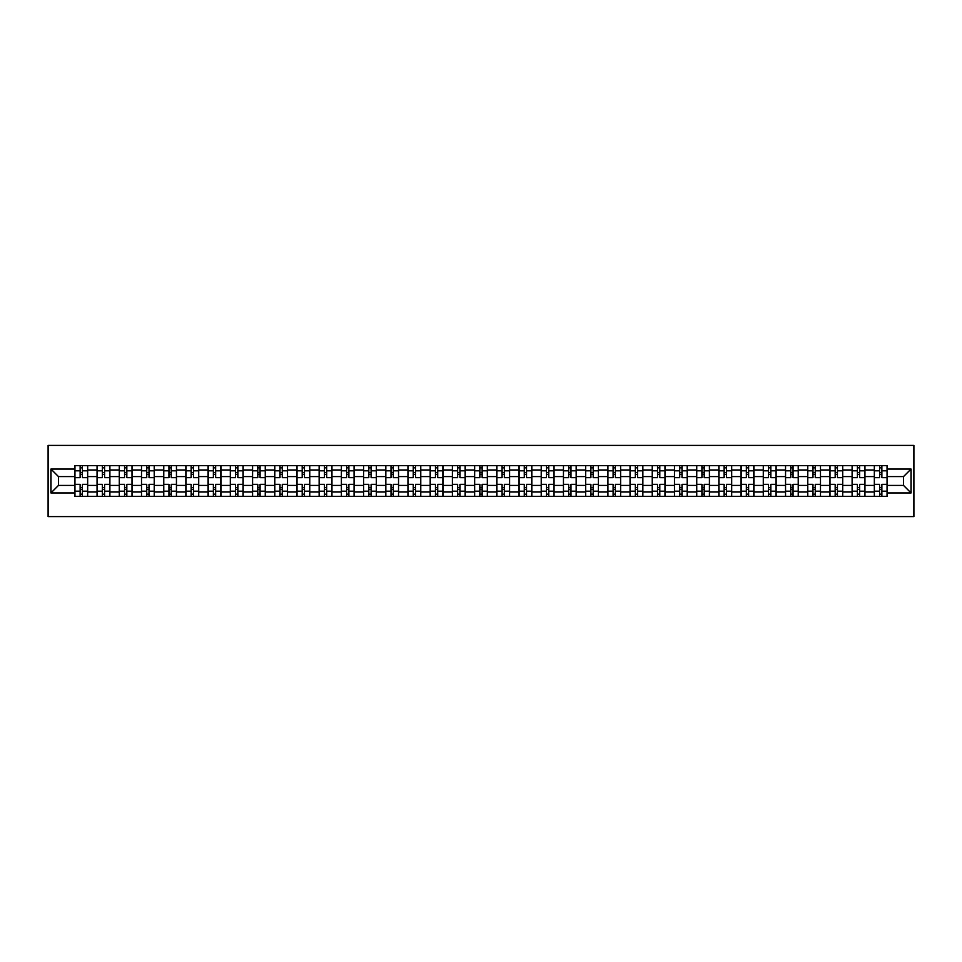 <?xml version="1.0" encoding="UTF-8"?>
<svg xmlns="http://www.w3.org/2000/svg" width="962" height="962" viewBox="0 0 962 962"><rect width="100%" height="100%" fill="white"/><g stroke="black" fill="none" stroke-linecap="round" stroke-linejoin="round"><path stroke-width="1.44" d="M48.1 516.594L913.9 516.594L913.9 445.406L48.1 445.406L48.1 516.594M97.066 496.308L97.066 470.033L87.674 470.033L87.674 496.308M87.674 470.033L87.674 465.692M97.066 470.033L97.066 465.692M109.884 465.692L109.884 496.308M119.276 496.308L119.276 465.692M132.095 465.692L132.095 496.308M141.486 496.308L141.486 465.692M154.293 465.692L154.293 496.308M163.696 496.308L163.696 465.692M176.503 465.692L176.503 496.308M185.894 496.308L185.894 465.692M198.713 465.692L198.713 496.308M208.105 496.308L208.105 465.692M220.923 465.692L220.923 496.308M230.315 496.308L230.315 465.692M243.121 465.692L243.121 496.308M252.525 496.308L252.525 465.692M265.332 465.692L265.332 496.308M274.723 496.308L274.723 465.692M287.542 465.692L287.542 496.308M296.933 496.308L296.933 465.692M309.752 465.692L309.752 496.308M319.143 496.308L319.143 465.692M331.95 465.692L331.95 496.308M341.354 496.308L341.354 465.692M354.16 465.692L354.16 496.308M363.552 496.308L363.552 465.692M376.37 465.692L376.37 496.308M385.762 496.308L385.762 465.692M398.581 465.692L398.581 496.308M407.972 496.308L407.972 465.692M420.779 465.692L420.779 496.308M430.182 496.308L430.182 465.692M442.989 465.692L442.989 496.308M452.393 496.308L452.393 465.692M465.199 465.692L465.199 496.308M474.591 496.308L474.591 465.692M487.409 465.692L487.409 496.308M496.801 496.308L496.801 465.692M509.607 465.692L509.607 496.308M519.011 496.308L519.011 465.692M531.818 465.692L531.818 496.308M541.221 496.308L541.221 465.692M554.028 465.692L554.028 496.308M563.419 496.308L563.419 465.692M576.238 465.692L576.238 496.308M585.63 496.308L585.63 465.692M598.448 465.692L598.448 496.308M607.84 496.308L607.84 465.692M620.646 465.692L620.646 496.308M630.05 496.308L630.05 465.692M642.856 465.692L642.856 496.308M652.248 496.308L652.248 465.692M665.067 465.692L665.067 496.308M674.458 496.308L674.458 465.692M687.277 465.692L687.277 496.308M696.668 496.308L696.668 465.692M709.475 465.692L709.475 496.308M718.879 496.308L718.879 465.692M731.685 465.692L731.685 496.308M741.077 496.308L741.077 465.692M753.895 465.692L753.895 496.308M763.287 496.308L763.287 465.692M776.106 465.692L776.106 496.308M785.497 496.308L785.497 465.692M798.304 465.692L798.304 496.308M807.707 496.308L807.707 465.692M820.514 465.692L820.514 496.308M829.905 496.308L829.905 465.692M842.724 465.692L842.724 496.308M852.116 496.308L852.116 465.692M864.934 465.692L864.934 496.308M874.326 496.308L874.326 465.692M874.326 485.413L864.934 485.413M852.116 485.413L842.724 485.413M829.905 485.413L820.514 485.413M807.707 485.413L798.304 485.413M785.497 485.413L776.106 485.413M763.287 485.413L753.895 485.413M741.077 485.413L731.685 485.413M718.879 485.413L709.475 485.413M696.668 485.413L687.277 485.413M674.458 485.413L665.067 485.413M652.248 485.413L642.856 485.413M630.05 485.413L620.646 485.413M607.84 485.413L598.448 485.413M585.63 485.413L576.238 485.413M563.419 485.413L554.028 485.413M541.221 485.413L531.818 485.413M519.011 485.413L509.607 485.413M496.801 485.413L487.409 485.413M474.591 485.413L465.199 485.413M452.393 485.413L442.989 485.413M430.182 485.413L420.779 485.413M407.972 485.413L398.581 485.413M385.762 485.413L376.37 485.413M363.552 485.413L354.16 485.413M341.354 485.413L331.95 485.413M319.143 485.413L309.752 485.413M296.933 485.413L287.542 485.413M274.723 485.413L265.332 485.413M252.525 485.413L243.121 485.413M230.315 485.413L220.923 485.413M208.105 485.413L198.713 485.413M185.894 485.413L176.503 485.413M163.696 485.413L154.293 485.413M141.486 485.413L132.095 485.413M119.276 485.413L109.884 485.413M97.066 485.413L87.674 485.413M874.326 476.587L864.934 476.587M852.116 476.587L842.724 476.587M829.905 476.587L820.514 476.587M807.707 476.587L798.304 476.587M785.497 476.587L776.106 476.587M763.287 476.587L753.895 476.587M741.077 476.587L731.685 476.587M718.879 476.587L709.475 476.587M696.668 476.587L687.277 476.587M674.458 476.587L665.067 476.587M652.248 476.587L642.856 476.587M630.05 476.587L620.646 476.587M607.84 476.587L598.448 476.587M585.63 476.587L576.238 476.587M563.419 476.587L554.028 476.587M541.221 476.587L531.818 476.587M519.011 476.587L509.607 476.587M496.801 476.587L487.409 476.587M474.591 476.587L465.199 476.587M452.393 476.587L442.989 476.587M430.182 476.587L420.779 476.587M407.972 476.587L398.581 476.587M385.762 476.587L376.37 476.587M363.552 476.587L354.16 476.587M341.354 476.587L331.95 476.587M319.143 476.587L309.752 476.587M296.933 476.587L287.542 476.587M274.723 476.587L265.332 476.587M252.525 476.587L243.121 476.587M230.315 476.587L220.923 476.587M208.105 476.587L198.713 476.587M185.894 476.587L176.503 476.587M163.696 476.587L154.293 476.587M141.486 476.587L132.095 476.587M119.276 476.587L109.884 476.587M97.066 476.587L87.674 476.587M58.49 485.413L74.868 485.413L74.868 476.587L58.49 476.587L58.49 485.413L50.95 492.953L50.95 469.047L74.868 469.047L74.868 476.587M887.132 476.587L887.132 485.413L903.51 485.413L903.51 476.587L887.132 476.587L887.132 465.692L74.868 465.692L74.868 469.047M887.132 469.047L911.05 469.047L911.05 492.953L887.132 492.953L887.132 485.413M74.868 485.413L74.868 496.308L887.132 496.308L887.132 492.953M74.868 492.953L50.95 492.953M82.407 494.167L80.135 494.167M80.135 467.833L82.407 467.833M104.617 494.167L102.333 494.167M102.333 467.833L104.617 467.833M126.828 494.167L124.543 494.167M124.543 467.833L126.828 467.833M149.026 494.167L146.753 494.167M146.753 467.833L149.026 467.833M171.236 494.167L168.963 494.167M168.963 467.833L171.236 467.833M193.446 494.167L191.161 494.167M191.161 467.833L193.446 467.833M215.656 494.167L213.372 494.167M213.372 467.833L215.656 467.833M237.855 494.167L235.582 494.167M235.582 467.833L237.855 467.833M260.065 494.167L257.792 494.167M257.792 467.833L260.065 467.833M282.275 494.167L279.99 494.167M279.99 467.833L282.275 467.833M304.485 494.167L302.2 494.167M302.2 467.833L304.485 467.833M326.683 494.167L324.41 494.167M324.41 467.833L326.683 467.833M348.893 494.167L346.621 494.167M346.621 467.833L348.893 467.833M371.104 494.167L368.819 494.167M368.819 467.833L371.104 467.833M393.314 494.167L391.029 494.167M391.029 467.833L393.314 467.833M415.512 494.167L413.239 494.167M413.239 467.833L415.512 467.833M437.722 494.167L435.449 494.167M435.449 467.833L437.722 467.833M459.932 494.167L457.659 494.167M457.659 467.833L459.932 467.833M482.142 494.167L479.858 494.167M479.858 467.833L482.142 467.833M504.341 494.167L502.068 494.167M502.068 467.833L504.341 467.833M526.551 494.167L524.278 494.167M524.278 467.833L526.551 467.833M548.761 494.167L546.488 494.167M546.488 467.833L548.761 467.833M570.971 494.167L568.686 494.167M568.686 467.833L570.971 467.833M593.181 494.167L590.896 494.167M590.896 467.833L593.181 467.833M615.379 494.167L613.107 494.167M613.107 467.833L615.379 467.833M637.59 494.167L635.317 494.167M635.317 467.833L637.59 467.833M659.8 494.167L657.515 494.167M657.515 467.833L659.8 467.833M682.01 494.167L679.725 494.167M679.725 467.833L682.01 467.833M704.208 494.167L701.935 494.167M701.935 467.833L704.208 467.833M726.418 494.167L724.145 494.167M724.145 467.833L726.418 467.833M748.628 494.167L746.344 494.167M746.344 467.833L748.628 467.833M770.839 494.167L768.554 494.167M768.554 467.833L770.839 467.833M793.037 494.167L790.764 494.167M790.764 467.833L793.037 467.833M815.247 494.167L812.974 494.167M812.974 467.833L815.247 467.833M837.457 494.167L835.172 494.167M835.172 467.833L837.457 467.833M859.667 494.167L857.382 494.167M857.382 467.833L859.667 467.833M881.865 494.167L879.593 494.167M879.593 467.833L881.865 467.833M50.95 469.047L58.49 476.587M903.51 485.413L911.05 492.953M903.51 476.587L911.05 469.047M87.602 496.308L87.602 477.657L82.407 477.657L82.407 465.692M80.135 465.692L80.135 477.657L74.94 477.657L74.94 465.692M87.602 477.657L87.602 465.692M74.94 496.308L74.94 484.343L80.135 484.343L80.135 496.308M82.407 496.308L82.407 484.343L87.602 484.343M80.135 474.519L82.407 474.519M74.94 484.343L74.94 477.657M82.407 487.481L80.135 487.481M82.407 494.456L80.135 494.456M80.135 489.333L82.407 489.333M82.407 472.667L80.135 472.667M80.135 467.544L82.407 467.544M109.812 496.308L109.812 477.657L104.617 477.657L104.617 465.692M102.333 465.692L102.333 477.657L97.138 477.657L97.138 465.692M109.812 477.657L109.812 465.692M97.138 496.308L97.138 484.343L102.333 484.343L102.333 496.308M104.617 496.308L104.617 484.343L109.812 484.343M102.333 474.519L104.617 474.519M97.138 484.343L97.138 477.657M104.617 487.481L102.333 487.481M104.617 494.456L102.333 494.456M102.333 489.333L104.617 489.333M104.617 472.667L102.333 472.667M102.333 467.544L104.617 467.544M132.022 496.308L132.022 477.657L126.828 477.657L126.828 465.692M124.543 465.692L124.543 477.657L119.348 477.657L119.348 465.692M132.022 477.657L132.022 465.692M119.348 496.308L119.348 484.343L124.543 484.343L124.543 496.308M126.828 496.308L126.828 484.343L132.022 484.343M124.543 474.519L126.828 474.519M119.348 484.343L119.348 477.657M126.828 487.481L124.543 487.481M126.828 494.456L124.543 494.456M124.543 489.333L126.828 489.333M126.828 472.667L124.543 472.667M124.543 467.544L126.828 467.544M154.221 496.308L154.221 477.657L149.026 477.657L149.026 465.692M146.753 465.692L146.753 477.657L141.558 477.657L141.558 465.692M154.221 477.657L154.221 465.692M141.558 496.308L141.558 484.343L146.753 484.343L146.753 496.308M149.026 496.308L149.026 484.343L154.221 484.343M146.753 474.519L149.026 474.519M141.558 484.343L141.558 477.657M149.026 487.481L146.753 487.481M149.026 494.456L146.753 494.456M146.753 489.333L149.026 489.333M149.026 472.667L146.753 472.667M146.753 467.544L149.026 467.544M176.431 496.308L176.431 477.657L171.236 477.657L171.236 465.692M168.963 465.692L168.963 477.657L163.768 477.657L163.768 465.692M176.431 477.657L176.431 465.692M163.768 496.308L163.768 484.343L168.963 484.343L168.963 496.308M171.236 496.308L171.236 484.343L176.431 484.343M168.963 474.519L171.236 474.519M163.768 484.343L163.768 477.657M171.236 487.481L168.963 487.481M171.236 494.456L168.963 494.456M168.963 489.333L171.236 489.333M171.236 472.667L168.963 472.667M168.963 467.544L171.236 467.544M198.641 496.308L198.641 477.657L193.446 477.657L193.446 465.692M191.161 465.692L191.161 477.657L185.967 477.657L185.967 465.692M198.641 477.657L198.641 465.692M185.967 496.308L185.967 484.343L191.161 484.343L191.161 496.308M193.446 496.308L193.446 484.343L198.641 484.343M191.161 474.519L193.446 474.519M185.967 484.343L185.967 477.657M193.446 487.481L191.161 487.481M193.446 494.456L191.161 494.456M191.161 489.333L193.446 489.333M193.446 472.667L191.161 472.667M191.161 467.544L193.446 467.544M220.851 496.308L220.851 477.657L215.656 477.657L215.656 465.692M213.372 465.692L213.372 477.657L208.177 477.657L208.177 465.692M220.851 477.657L220.851 465.692M208.177 496.308L208.177 484.343L213.372 484.343L213.372 496.308M215.656 496.308L215.656 484.343L220.851 484.343M213.372 474.519L215.656 474.519M208.177 484.343L208.177 477.657M215.656 487.481L213.372 487.481M215.656 494.456L213.372 494.456M213.372 489.333L215.656 489.333M215.656 472.667L213.372 472.667M213.372 467.544L215.656 467.544M243.049 496.308L243.049 477.657L237.855 477.657L237.855 465.692M235.582 465.692L235.582 477.657L230.387 477.657L230.387 465.692M243.049 477.657L243.049 465.692M230.387 496.308L230.387 484.343L235.582 484.343L235.582 496.308M237.855 496.308L237.855 484.343L243.049 484.343M235.582 474.519L237.855 474.519M230.387 484.343L230.387 477.657M237.855 487.481L235.582 487.481M237.855 494.456L235.582 494.456M235.582 489.333L237.855 489.333M237.855 472.667L235.582 472.667M235.582 467.544L237.855 467.544M265.259 496.308L265.259 477.657L260.065 477.657L260.065 465.692M257.792 465.692L257.792 477.657L252.597 477.657L252.597 465.692M265.259 477.657L265.259 465.692M252.597 496.308L252.597 484.343L257.792 484.343L257.792 496.308M260.065 496.308L260.065 484.343L265.259 484.343M257.792 474.519L260.065 474.519M252.597 484.343L252.597 477.657M260.065 487.481L257.792 487.481M260.065 494.456L257.792 494.456M257.792 489.333L260.065 489.333M260.065 472.667L257.792 472.667M257.792 467.544L260.065 467.544M287.47 496.308L287.47 477.657L282.275 477.657L282.275 465.692M279.99 465.692L279.99 477.657L274.795 477.657L274.795 465.692M287.47 477.657L287.47 465.692M274.795 496.308L274.795 484.343L279.99 484.343L279.99 496.308M282.275 496.308L282.275 484.343L287.47 484.343M279.99 474.519L282.275 474.519M274.795 484.343L274.795 477.657M282.275 487.481L279.99 487.481M282.275 494.456L279.99 494.456M279.99 489.333L282.275 489.333M282.275 472.667L279.99 472.667M279.99 467.544L282.275 467.544M309.68 496.308L309.68 477.657L304.485 477.657L304.485 465.692M302.2 465.692L302.2 477.657L297.005 477.657L297.005 465.692M309.68 477.657L309.68 465.692M297.005 496.308L297.005 484.343L302.2 484.343L302.2 496.308M304.485 496.308L304.485 484.343L309.68 484.343M302.2 474.519L304.485 474.519M297.005 484.343L297.005 477.657M304.485 487.481L302.2 487.481M304.485 494.456L302.2 494.456M302.2 489.333L304.485 489.333M304.485 472.667L302.2 472.667M302.2 467.544L304.485 467.544M331.878 496.308L331.878 477.657L326.683 477.657L326.683 465.692M324.41 465.692L324.41 477.657L319.216 477.657L319.216 465.692M331.878 477.657L331.878 465.692M319.216 496.308L319.216 484.343L324.41 484.343L324.41 496.308M326.683 496.308L326.683 484.343L331.878 484.343M324.41 474.519L326.683 474.519M319.216 484.343L319.216 477.657M326.683 487.481L324.41 487.481M326.683 494.456L324.41 494.456M324.41 489.333L326.683 489.333M326.683 472.667L324.41 472.667M324.41 467.544L326.683 467.544M354.088 496.308L354.088 477.657L348.893 477.657L348.893 465.692M346.621 465.692L346.621 477.657L341.426 477.657L341.426 465.692M354.088 477.657L354.088 465.692M341.426 496.308L341.426 484.343L346.621 484.343L346.621 496.308M348.893 496.308L348.893 484.343L354.088 484.343M346.621 474.519L348.893 474.519M341.426 484.343L341.426 477.657M348.893 487.481L346.621 487.481M348.893 494.456L346.621 494.456M346.621 489.333L348.893 489.333M348.893 472.667L346.621 472.667M346.621 467.544L348.893 467.544M376.298 496.308L376.298 477.657L371.104 477.657L371.104 465.692M368.819 465.692L368.819 477.657L363.624 477.657L363.624 465.692M376.298 477.657L376.298 465.692M363.624 496.308L363.624 484.343L368.819 484.343L368.819 496.308M371.104 496.308L371.104 484.343L376.298 484.343M368.819 474.519L371.104 474.519M363.624 484.343L363.624 477.657M371.104 487.481L368.819 487.481M371.104 494.456L368.819 494.456M368.819 489.333L371.104 489.333M371.104 472.667L368.819 472.667M368.819 467.544L371.104 467.544M398.508 496.308L398.508 477.657L393.314 477.657L393.314 465.692M391.029 465.692L391.029 477.657L385.834 477.657L385.834 465.692M398.508 477.657L398.508 465.692M385.834 496.308L385.834 484.343L391.029 484.343L391.029 496.308M393.314 496.308L393.314 484.343L398.508 484.343M391.029 474.519L393.314 474.519M385.834 484.343L385.834 477.657M393.314 487.481L391.029 487.481M393.314 494.456L391.029 494.456M391.029 489.333L393.314 489.333M393.314 472.667L391.029 472.667M391.029 467.544L393.314 467.544M420.719 496.308L420.719 477.657L415.512 477.657L415.512 465.692M413.239 465.692L413.239 477.657L408.044 477.657L408.044 465.692M420.719 477.657L420.719 465.692M408.044 496.308L408.044 484.343L413.239 484.343L413.239 496.308M415.512 496.308L415.512 484.343L420.719 484.343M413.239 474.519L415.512 474.519M408.044 484.343L408.044 477.657M415.512 487.481L413.239 487.481M415.512 494.456L413.239 494.456M413.239 489.333L415.512 489.333M415.512 472.667L413.239 472.667M413.239 467.544L415.512 467.544M442.917 496.308L442.917 477.657L437.722 477.657L437.722 465.692M435.449 465.692L435.449 477.657L430.254 477.657L430.254 465.692M442.917 477.657L442.917 465.692M430.254 496.308L430.254 484.343L435.449 484.343L435.449 496.308M437.722 496.308L437.722 484.343L442.917 484.343M435.449 474.519L437.722 474.519M430.254 484.343L430.254 477.657M437.722 487.481L435.449 487.481M437.722 494.456L435.449 494.456M435.449 489.333L437.722 489.333M437.722 472.667L435.449 472.667M435.449 467.544L437.722 467.544M465.127 496.308L465.127 477.657L459.932 477.657L459.932 465.692M457.659 465.692L457.659 477.657L452.453 477.657L452.453 465.692M465.127 477.657L465.127 465.692M452.453 496.308L452.453 484.343L457.659 484.343L457.659 496.308M459.932 496.308L459.932 484.343L465.127 484.343M457.659 474.519L459.932 474.519M452.453 484.343L452.453 477.657M459.932 487.481L457.659 487.481M459.932 494.456L457.659 494.456M457.659 489.333L459.932 489.333M459.932 472.667L457.659 472.667M457.659 467.544L459.932 467.544M487.337 496.308L487.337 477.657L482.142 477.657L482.142 465.692M479.858 465.692L479.858 477.657L474.663 477.657L474.663 465.692M487.337 477.657L487.337 465.692M474.663 496.308L474.663 484.343L479.858 484.343L479.858 496.308M482.142 496.308L482.142 484.343L487.337 484.343M479.858 474.519L482.142 474.519M474.663 484.343L474.663 477.657M482.142 487.481L479.858 487.481M482.142 494.456L479.858 494.456M479.858 489.333L482.142 489.333M482.142 472.667L479.858 472.667M479.858 467.544L482.142 467.544M509.547 496.308L509.547 477.657L504.341 477.657L504.341 465.692M502.068 465.692L502.068 477.657L496.873 477.657L496.873 465.692M509.547 477.657L509.547 465.692M496.873 496.308L496.873 484.343L502.068 484.343L502.068 496.308M504.341 496.308L504.341 484.343L509.547 484.343M502.068 474.519L504.341 474.519M496.873 484.343L496.873 477.657M504.341 487.481L502.068 487.481M504.341 494.456L502.068 494.456M502.068 489.333L504.341 489.333M504.341 472.667L502.068 472.667M502.068 467.544L504.341 467.544M531.745 496.308L531.745 477.657L526.551 477.657L526.551 465.692M524.278 465.692L524.278 477.657L519.083 477.657L519.083 465.692M531.745 477.657L531.745 465.692M519.083 496.308L519.083 484.343L524.278 484.343L524.278 496.308M526.551 496.308L526.551 484.343L531.745 484.343M524.278 474.519L526.551 474.519M519.083 484.343L519.083 477.657M526.551 487.481L524.278 487.481M526.551 494.456L524.278 494.456M524.278 489.333L526.551 489.333M526.551 472.667L524.278 472.667M524.278 467.544L526.551 467.544M553.956 496.308L553.956 477.657L548.761 477.657L548.761 465.692M546.488 465.692L546.488 477.657L541.281 477.657L541.281 465.692M553.956 477.657L553.956 465.692M541.281 496.308L541.281 484.343L546.488 484.343L546.488 496.308M548.761 496.308L548.761 484.343L553.956 484.343M546.488 474.519L548.761 474.519M541.281 484.343L541.281 477.657M548.761 487.481L546.488 487.481M548.761 494.456L546.488 494.456M546.488 489.333L548.761 489.333M548.761 472.667L546.488 472.667M546.488 467.544L548.761 467.544M576.166 496.308L576.166 477.657L570.971 477.657L570.971 465.692M568.686 465.692L568.686 477.657L563.491 477.657L563.491 465.692M576.166 477.657L576.166 465.692M563.491 496.308L563.491 484.343L568.686 484.343L568.686 496.308M570.971 496.308L570.971 484.343L576.166 484.343M568.686 474.519L570.971 474.519M563.491 484.343L563.491 477.657M570.971 487.481L568.686 487.481M570.971 494.456L568.686 494.456M568.686 489.333L570.971 489.333M570.971 472.667L568.686 472.667M568.686 467.544L570.971 467.544M598.376 496.308L598.376 477.657L593.181 477.657L593.181 465.692M590.896 465.692L590.896 477.657L585.702 477.657L585.702 465.692M598.376 477.657L598.376 465.692M585.702 496.308L585.702 484.343L590.896 484.343L590.896 496.308M593.181 496.308L593.181 484.343L598.376 484.343M590.896 474.519L593.181 474.519M585.702 484.343L585.702 477.657M593.181 487.481L590.896 487.481M593.181 494.456L590.896 494.456M590.896 489.333L593.181 489.333M593.181 472.667L590.896 472.667M590.896 467.544L593.181 467.544M620.574 496.308L620.574 477.657L615.379 477.657L615.379 465.692M613.107 465.692L613.107 477.657L607.912 477.657L607.912 465.692M620.574 477.657L620.574 465.692M607.912 496.308L607.912 484.343L613.107 484.343L613.107 496.308M615.379 496.308L615.379 484.343L620.574 484.343M613.107 474.519L615.379 474.519M607.912 484.343L607.912 477.657M615.379 487.481L613.107 487.481M615.379 494.456L613.107 494.456M613.107 489.333L615.379 489.333M615.379 472.667L613.107 472.667M613.107 467.544L615.379 467.544M642.784 496.308L642.784 477.657L637.59 477.657L637.59 465.692M635.317 465.692L635.317 477.657L630.122 477.657L630.122 465.692M642.784 477.657L642.784 465.692M630.122 496.308L630.122 484.343L635.317 484.343L635.317 496.308M637.59 496.308L637.59 484.343L642.784 484.343M635.317 474.519L637.59 474.519M630.122 484.343L630.122 477.657M637.59 487.481L635.317 487.481M637.59 494.456L635.317 494.456M635.317 489.333L637.59 489.333M637.59 472.667L635.317 472.667M635.317 467.544L637.59 467.544M664.995 496.308L664.995 477.657L659.8 477.657L659.8 465.692M657.515 465.692L657.515 477.657L652.32 477.657L652.32 465.692M664.995 477.657L664.995 465.692M652.32 496.308L652.32 484.343L657.515 484.343L657.515 496.308M659.8 496.308L659.8 484.343L664.995 484.343M657.515 474.519L659.8 474.519M652.32 484.343L652.32 477.657M659.8 487.481L657.515 487.481M659.8 494.456L657.515 494.456M657.515 489.333L659.8 489.333M659.8 472.667L657.515 472.667M657.515 467.544L659.8 467.544M687.205 496.308L687.205 477.657L682.01 477.657L682.01 465.692M679.725 465.692L679.725 477.657L674.53 477.657L674.53 465.692M687.205 477.657L687.205 465.692M674.53 496.308L674.53 484.343L679.725 484.343L679.725 496.308M682.01 496.308L682.01 484.343L687.205 484.343M679.725 474.519L682.01 474.519M674.53 484.343L674.53 477.657M682.01 487.481L679.725 487.481M682.01 494.456L679.725 494.456M679.725 489.333L682.01 489.333M682.01 472.667L679.725 472.667M679.725 467.544L682.01 467.544M709.403 496.308L709.403 477.657L704.208 477.657L704.208 465.692M701.935 465.692L701.935 477.657L696.741 477.657L696.741 465.692M709.403 477.657L709.403 465.692M696.741 496.308L696.741 484.343L701.935 484.343L701.935 496.308M704.208 496.308L704.208 484.343L709.403 484.343M701.935 474.519L704.208 474.519M696.741 484.343L696.741 477.657M704.208 487.481L701.935 487.481M704.208 494.456L701.935 494.456M701.935 489.333L704.208 489.333M704.208 472.667L701.935 472.667M701.935 467.544L704.208 467.544M731.613 496.308L731.613 477.657L726.418 477.657L726.418 465.692M724.145 465.692L724.145 477.657L718.951 477.657L718.951 465.692M731.613 477.657L731.613 465.692M718.951 496.308L718.951 484.343L724.145 484.343L724.145 496.308M726.418 496.308L726.418 484.343L731.613 484.343M724.145 474.519L726.418 474.519M718.951 484.343L718.951 477.657M726.418 487.481L724.145 487.481M726.418 494.456L724.145 494.456M724.145 489.333L726.418 489.333M726.418 472.667L724.145 472.667M724.145 467.544L726.418 467.544M753.823 496.308L753.823 477.657L748.628 477.657L748.628 465.692M746.344 465.692L746.344 477.657L741.149 477.657L741.149 465.692M753.823 477.657L753.823 465.692M741.149 496.308L741.149 484.343L746.344 484.343L746.344 496.308M748.628 496.308L748.628 484.343L753.823 484.343M746.344 474.519L748.628 474.519M741.149 484.343L741.149 477.657M748.628 487.481L746.344 487.481M748.628 494.456L746.344 494.456M746.344 489.333L748.628 489.333M748.628 472.667L746.344 472.667M746.344 467.544L748.628 467.544M776.033 496.308L776.033 477.657L770.839 477.657L770.839 465.692M768.554 465.692L768.554 477.657L763.359 477.657L763.359 465.692M776.033 477.657L776.033 465.692M763.359 496.308L763.359 484.343L768.554 484.343L768.554 496.308M770.839 496.308L770.839 484.343L776.033 484.343M768.554 474.519L770.839 474.519M763.359 484.343L763.359 477.657M770.839 487.481L768.554 487.481M770.839 494.456L768.554 494.456M768.554 489.333L770.839 489.333M770.839 472.667L768.554 472.667M768.554 467.544L770.839 467.544M798.232 496.308L798.232 477.657L793.037 477.657L793.037 465.692M790.764 465.692L790.764 477.657L785.569 477.657L785.569 465.692M798.232 477.657L798.232 465.692M785.569 496.308L785.569 484.343L790.764 484.343L790.764 496.308M793.037 496.308L793.037 484.343L798.232 484.343M790.764 474.519L793.037 474.519M785.569 484.343L785.569 477.657M793.037 487.481L790.764 487.481M793.037 494.456L790.764 494.456M790.764 489.333L793.037 489.333M793.037 472.667L790.764 472.667M790.764 467.544L793.037 467.544M820.442 496.308L820.442 477.657L815.247 477.657L815.247 465.692M812.974 465.692L812.974 477.657L807.779 477.657L807.779 465.692M820.442 477.657L820.442 465.692M807.779 496.308L807.779 484.343L812.974 484.343L812.974 496.308M815.247 496.308L815.247 484.343L820.442 484.343M812.974 474.519L815.247 474.519M807.779 484.343L807.779 477.657M815.247 487.481L812.974 487.481M815.247 494.456L812.974 494.456M812.974 489.333L815.247 489.333M815.247 472.667L812.974 472.667M812.974 467.544L815.247 467.544M842.652 496.308L842.652 477.657L837.457 477.657L837.457 465.692M835.172 465.692L835.172 477.657L829.978 477.657L829.978 465.692M842.652 477.657L842.652 465.692M829.978 496.308L829.978 484.343L835.172 484.343L835.172 496.308M837.457 496.308L837.457 484.343L842.652 484.343M835.172 474.519L837.457 474.519M829.978 484.343L829.978 477.657M837.457 487.481L835.172 487.481M837.457 494.456L835.172 494.456M835.172 489.333L837.457 489.333M837.457 472.667L835.172 472.667M835.172 467.544L837.457 467.544M864.862 496.308L864.862 477.657L859.667 477.657L859.667 465.692M857.382 465.692L857.382 477.657L852.188 477.657L852.188 465.692M864.862 477.657L864.862 465.692M852.188 496.308L852.188 484.343L857.382 484.343L857.382 496.308M859.667 496.308L859.667 484.343L864.862 484.343M857.382 474.519L859.667 474.519M852.188 484.343L852.188 477.657M859.667 487.481L857.382 487.481M859.667 494.456L857.382 494.456M857.382 489.333L859.667 489.333M859.667 472.667L857.382 472.667M857.382 467.544L859.667 467.544M887.06 496.308L887.06 477.657L881.865 477.657L881.865 465.692M879.593 465.692L879.593 477.657L874.398 477.657L874.398 465.692M887.06 477.657L887.06 465.692M874.398 496.308L874.398 484.343L879.593 484.343L879.593 496.308M881.865 496.308L881.865 484.343L887.06 484.343M879.593 474.519L881.865 474.519M874.398 484.343L874.398 477.657M881.865 487.481L879.593 487.481M881.865 494.456L879.593 494.456M879.593 489.333L881.865 489.333M881.865 472.667L879.593 472.667M879.593 467.544L881.865 467.544M852.116 470.033L842.724 470.033M829.905 470.033L820.514 470.033M807.707 470.033L798.304 470.033M785.497 470.033L776.106 470.033M763.287 470.033L753.895 470.033M741.077 470.033L731.685 470.033M718.879 470.033L709.475 470.033M696.668 470.033L687.277 470.033M674.458 470.033L665.067 470.033M652.248 470.033L642.856 470.033M630.05 470.033L620.646 470.033M607.84 470.033L598.448 470.033M585.63 470.033L576.238 470.033M563.419 470.033L554.028 470.033M541.221 470.033L531.818 470.033M519.011 470.033L509.607 470.033M496.801 470.033L487.409 470.033M474.591 470.033L465.199 470.033M452.393 470.033L442.989 470.033M430.182 470.033L420.779 470.033M407.972 470.033L398.581 470.033M385.762 470.033L376.37 470.033M363.552 470.033L354.16 470.033M341.354 470.033L331.95 470.033M319.143 470.033L309.752 470.033M296.933 470.033L287.542 470.033M274.723 470.033L265.332 470.033M252.525 470.033L243.121 470.033M230.315 470.033L220.923 470.033M208.105 470.033L198.713 470.033M185.894 470.033L176.503 470.033M163.696 470.033L154.293 470.033M141.486 470.033L132.095 470.033M119.276 470.033L109.884 470.033M874.326 470.033L864.934 470.033M852.116 491.967L842.724 491.967M829.905 491.967L820.514 491.967M807.707 491.967L798.304 491.967M785.497 491.967L776.106 491.967M763.287 491.967L753.895 491.967M741.077 491.967L731.685 491.967M718.879 491.967L709.475 491.967M696.668 491.967L687.277 491.967M674.458 491.967L665.067 491.967M652.248 491.967L642.856 491.967M630.05 491.967L620.646 491.967M607.84 491.967L598.448 491.967M585.63 491.967L576.238 491.967M563.419 491.967L554.028 491.967M541.221 491.967L531.818 491.967M519.011 491.967L509.607 491.967M496.801 491.967L487.409 491.967M474.591 491.967L465.199 491.967M452.393 491.967L442.989 491.967M430.182 491.967L420.779 491.967M407.972 491.967L398.581 491.967M385.762 491.967L376.37 491.967M363.552 491.967L354.16 491.967M341.354 491.967L331.95 491.967M319.143 491.967L309.752 491.967M296.933 491.967L287.542 491.967M274.723 491.967L265.332 491.967M252.525 491.967L243.121 491.967M230.315 491.967L220.923 491.967M208.105 491.967L198.713 491.967M185.894 491.967L176.503 491.967M163.696 491.967L154.293 491.967M141.486 491.967L132.095 491.967M119.276 491.967L109.884 491.967M97.066 491.967L87.674 491.967M874.326 491.967L864.934 491.967M87.602 470.61L82.407 470.61M80.135 470.61L74.94 470.61M80.135 470.803L74.94 470.803M80.135 491.197L74.94 491.197M80.135 491.39L74.94 491.39M87.602 491.39L82.407 491.39M87.602 470.803L82.407 470.803M87.602 491.197L82.407 491.197M109.812 470.61L104.617 470.61M102.333 470.61L97.138 470.61M102.333 470.803L97.138 470.803M102.333 491.197L97.138 491.197M102.333 491.39L97.138 491.39M109.812 491.39L104.617 491.39M109.812 470.803L104.617 470.803M109.812 491.197L104.617 491.197M132.022 470.61L126.828 470.61M124.543 470.61L119.348 470.61M124.543 470.803L119.348 470.803M124.543 491.197L119.348 491.197M124.543 491.39L119.348 491.39M132.022 491.39L126.828 491.39M132.022 470.803L126.828 470.803M132.022 491.197L126.828 491.197M154.221 470.61L149.026 470.61M146.753 470.61L141.558 470.61M146.753 470.803L141.558 470.803M146.753 491.197L141.558 491.197M146.753 491.39L141.558 491.39M154.221 491.39L149.026 491.39M154.221 470.803L149.026 470.803M154.221 491.197L149.026 491.197M176.431 470.61L171.236 470.61M168.963 470.61L163.768 470.61M168.963 470.803L163.768 470.803M168.963 491.197L163.768 491.197M168.963 491.39L163.768 491.39M176.431 491.39L171.236 491.39M176.431 470.803L171.236 470.803M176.431 491.197L171.236 491.197M198.641 470.61L193.446 470.61M191.161 470.61L185.967 470.61M191.161 470.803L185.967 470.803M191.161 491.197L185.967 491.197M191.161 491.39L185.967 491.39M198.641 491.39L193.446 491.39M198.641 470.803L193.446 470.803M198.641 491.197L193.446 491.197M220.851 470.61L215.656 470.61M213.372 470.61L208.177 470.61M213.372 470.803L208.177 470.803M213.372 491.197L208.177 491.197M213.372 491.39L208.177 491.39M220.851 491.39L215.656 491.39M220.851 470.803L215.656 470.803M220.851 491.197L215.656 491.197M243.049 470.61L237.855 470.61M235.582 470.61L230.387 470.61M235.582 470.803L230.387 470.803M235.582 491.197L230.387 491.197M235.582 491.39L230.387 491.39M243.049 491.39L237.855 491.39M243.049 470.803L237.855 470.803M243.049 491.197L237.855 491.197M265.259 470.61L260.065 470.61M257.792 470.61L252.597 470.61M257.792 470.803L252.597 470.803M257.792 491.197L252.597 491.197M257.792 491.39L252.597 491.39M265.259 491.39L260.065 491.39M265.259 470.803L260.065 470.803M265.259 491.197L260.065 491.197M287.47 470.61L282.275 470.61M279.99 470.61L274.795 470.61M279.99 470.803L274.795 470.803M279.99 491.197L274.795 491.197M279.99 491.39L274.795 491.39M287.47 491.39L282.275 491.39M287.47 470.803L282.275 470.803M287.47 491.197L282.275 491.197M309.68 470.61L304.485 470.61M302.2 470.61L297.005 470.61M302.2 470.803L297.005 470.803M302.2 491.197L297.005 491.197M302.2 491.39L297.005 491.39M309.68 491.39L304.485 491.39M309.68 470.803L304.485 470.803M309.68 491.197L304.485 491.197M331.878 470.61L326.683 470.61M324.41 470.61L319.216 470.61M324.41 470.803L319.216 470.803M324.41 491.197L319.216 491.197M324.41 491.39L319.216 491.39M331.878 491.39L326.683 491.39M331.878 470.803L326.683 470.803M331.878 491.197L326.683 491.197M354.088 470.61L348.893 470.61M346.621 470.61L341.426 470.61M346.621 470.803L341.426 470.803M346.621 491.197L341.426 491.197M346.621 491.39L341.426 491.39M354.088 491.39L348.893 491.39M354.088 470.803L348.893 470.803M354.088 491.197L348.893 491.197M376.298 470.61L371.104 470.61M368.819 470.61L363.624 470.61M368.819 470.803L363.624 470.803M368.819 491.197L363.624 491.197M368.819 491.39L363.624 491.39M376.298 491.39L371.104 491.39M376.298 470.803L371.104 470.803M376.298 491.197L371.104 491.197M398.508 470.61L393.314 470.61M391.029 470.61L385.834 470.61M391.029 470.803L385.834 470.803M391.029 491.197L385.834 491.197M391.029 491.39L385.834 491.39M398.508 491.39L393.314 491.39M398.508 470.803L393.314 470.803M398.508 491.197L393.314 491.197M420.719 470.61L415.512 470.61M413.239 470.61L408.044 470.61M413.239 470.803L408.044 470.803M413.239 491.197L408.044 491.197M413.239 491.39L408.044 491.39M420.719 491.39L415.512 491.39M420.719 470.803L415.512 470.803M420.719 491.197L415.512 491.197M442.917 470.61L437.722 470.61M435.449 470.61L430.254 470.61M435.449 470.803L430.254 470.803M435.449 491.197L430.254 491.197M435.449 491.39L430.254 491.39M442.917 491.39L437.722 491.39M442.917 470.803L437.722 470.803M442.917 491.197L437.722 491.197M465.127 470.61L459.932 470.61M457.659 470.61L452.453 470.61M457.659 470.803L452.453 470.803M457.659 491.197L452.453 491.197M457.659 491.39L452.453 491.39M465.127 491.39L459.932 491.39M465.127 470.803L459.932 470.803M465.127 491.197L459.932 491.197M487.337 470.61L482.142 470.61M479.858 470.61L474.663 470.61M479.858 470.803L474.663 470.803M479.858 491.197L474.663 491.197M479.858 491.39L474.663 491.39M487.337 491.39L482.142 491.39M487.337 470.803L482.142 470.803M487.337 491.197L482.142 491.197M509.547 470.61L504.341 470.61M502.068 470.61L496.873 470.61M502.068 470.803L496.873 470.803M502.068 491.197L496.873 491.197M502.068 491.39L496.873 491.39M509.547 491.39L504.341 491.39M509.547 470.803L504.341 470.803M509.547 491.197L504.341 491.197M531.745 470.61L526.551 470.61M524.278 470.61L519.083 470.61M524.278 470.803L519.083 470.803M524.278 491.197L519.083 491.197M524.278 491.39L519.083 491.39M531.745 491.39L526.551 491.39M531.745 470.803L526.551 470.803M531.745 491.197L526.551 491.197M553.956 470.61L548.761 470.61M546.488 470.61L541.281 470.61M546.488 470.803L541.281 470.803M546.488 491.197L541.281 491.197M546.488 491.39L541.281 491.39M553.956 491.39L548.761 491.39M553.956 470.803L548.761 470.803M553.956 491.197L548.761 491.197M576.166 470.61L570.971 470.61M568.686 470.61L563.491 470.61M568.686 470.803L563.491 470.803M568.686 491.197L563.491 491.197M568.686 491.39L563.491 491.39M576.166 491.39L570.971 491.39M576.166 470.803L570.971 470.803M576.166 491.197L570.971 491.197M598.376 470.61L593.181 470.61M590.896 470.61L585.702 470.61M590.896 470.803L585.702 470.803M590.896 491.197L585.702 491.197M590.896 491.39L585.702 491.39M598.376 491.39L593.181 491.39M598.376 470.803L593.181 470.803M598.376 491.197L593.181 491.197M620.574 470.61L615.379 470.61M613.107 470.61L607.912 470.61M613.107 470.803L607.912 470.803M613.107 491.197L607.912 491.197M613.107 491.39L607.912 491.39M620.574 491.39L615.379 491.39M620.574 470.803L615.379 470.803M620.574 491.197L615.379 491.197M642.784 470.61L637.59 470.61M635.317 470.61L630.122 470.61M635.317 470.803L630.122 470.803M635.317 491.197L630.122 491.197M635.317 491.39L630.122 491.39M642.784 491.39L637.59 491.39M642.784 470.803L637.59 470.803M642.784 491.197L637.59 491.197M664.995 470.61L659.8 470.61M657.515 470.61L652.32 470.61M657.515 470.803L652.32 470.803M657.515 491.197L652.32 491.197M657.515 491.39L652.32 491.39M664.995 491.39L659.8 491.39M664.995 470.803L659.8 470.803M664.995 491.197L659.8 491.197M687.205 470.61L682.01 470.61M679.725 470.61L674.53 470.61M679.725 470.803L674.53 470.803M679.725 491.197L674.53 491.197M679.725 491.39L674.53 491.39M687.205 491.39L682.01 491.39M687.205 470.803L682.01 470.803M687.205 491.197L682.01 491.197M709.403 470.61L704.208 470.61M701.935 470.61L696.741 470.61M701.935 470.803L696.741 470.803M701.935 491.197L696.741 491.197M701.935 491.39L696.741 491.39M709.403 491.39L704.208 491.39M709.403 470.803L704.208 470.803M709.403 491.197L704.208 491.197M731.613 470.61L726.418 470.61M724.145 470.61L718.951 470.61M724.145 470.803L718.951 470.803M724.145 491.197L718.951 491.197M724.145 491.39L718.951 491.39M731.613 491.39L726.418 491.39M731.613 470.803L726.418 470.803M731.613 491.197L726.418 491.197M753.823 470.61L748.628 470.61M746.344 470.61L741.149 470.61M746.344 470.803L741.149 470.803M746.344 491.197L741.149 491.197M746.344 491.39L741.149 491.39M753.823 491.39L748.628 491.39M753.823 470.803L748.628 470.803M753.823 491.197L748.628 491.197M776.033 470.61L770.839 470.61M768.554 470.61L763.359 470.61M768.554 470.803L763.359 470.803M768.554 491.197L763.359 491.197M768.554 491.39L763.359 491.39M776.033 491.39L770.839 491.39M776.033 470.803L770.839 470.803M776.033 491.197L770.839 491.197M798.232 470.61L793.037 470.61M790.764 470.61L785.569 470.61M790.764 470.803L785.569 470.803M790.764 491.197L785.569 491.197M790.764 491.39L785.569 491.39M798.232 491.39L793.037 491.39M798.232 470.803L793.037 470.803M798.232 491.197L793.037 491.197M820.442 470.61L815.247 470.61M812.974 470.61L807.779 470.61M812.974 470.803L807.779 470.803M812.974 491.197L807.779 491.197M812.974 491.39L807.779 491.39M820.442 491.39L815.247 491.39M820.442 470.803L815.247 470.803M820.442 491.197L815.247 491.197M842.652 470.61L837.457 470.61M835.172 470.61L829.978 470.61M835.172 470.803L829.978 470.803M835.172 491.197L829.978 491.197M835.172 491.39L829.978 491.39M842.652 491.39L837.457 491.39M842.652 470.803L837.457 470.803M842.652 491.197L837.457 491.197M864.862 470.61L859.667 470.61M857.382 470.61L852.188 470.61M857.382 470.803L852.188 470.803M857.382 491.197L852.188 491.197M857.382 491.39L852.188 491.39M864.862 491.39L859.667 491.39M864.862 470.803L859.667 470.803M864.862 491.197L859.667 491.197M887.06 470.61L881.865 470.61M879.593 470.61L874.398 470.61M879.593 470.803L874.398 470.803M879.593 491.197L874.398 491.197M879.593 491.39L874.398 491.39M887.06 491.39L881.865 491.39M887.06 470.803L881.865 470.803M887.06 491.197L881.865 491.197"/></g></svg>
